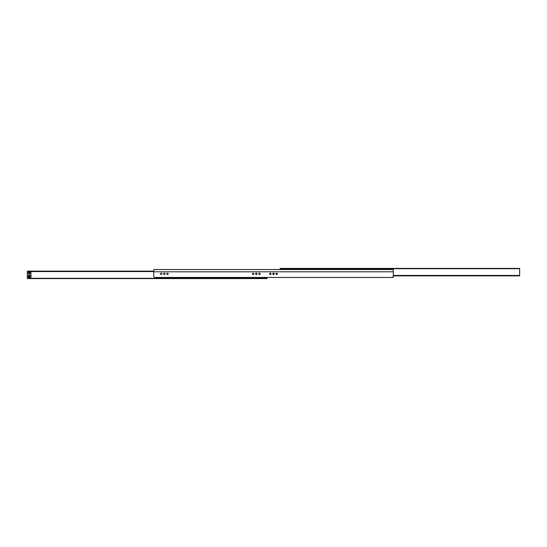 <?xml version="1.0" encoding="UTF-8"?>
<svg xmlns="http://www.w3.org/2000/svg" width="547" height="547" viewBox="0 0 547 547"><rect width="100%" height="100%" fill="white"/><g stroke="black" fill="none" stroke-linecap="round" stroke-linejoin="round"><path stroke-width="0.82" d="M393.3 276.098A1.354 1.354 0 0 1 391.939 277.459L155.061 277.459A1.354 1.354 0 0 1 153.7 276.098L153.7 269.541L393.3 269.541L393.3 276.098M277.343 273.842A0.677 0.677 0 0 1 276.324 274.423A0.677 0.677 0 0 1 276.324 273.254A0.677 0.677 0 0 1 277.343 273.842M271.011 273.842A0.677 0.677 0 0 1 269.999 274.423A0.677 0.677 0 0 1 269.999 273.254A0.677 0.677 0 0 1 271.011 273.842M260.167 273.842A0.677 0.677 0 0 1 259.148 274.423A0.677 0.677 0 0 1 259.148 273.254A0.677 0.677 0 0 1 260.167 273.842M253.835 273.842A0.677 0.677 0 0 1 252.817 274.423A0.677 0.677 0 0 1 252.817 273.254A0.677 0.677 0 0 1 253.835 273.842M168.168 273.842A0.677 0.677 0 0 1 167.15 274.423A0.677 0.677 0 0 1 167.15 273.254A0.677 0.677 0 0 1 168.168 273.842M161.837 273.842A0.677 0.677 0 0 1 160.825 274.423A0.677 0.677 0 0 1 160.825 273.254A0.677 0.677 0 0 1 161.837 273.842M274.232 273.842A0.732 0.732 0 0 1 273.131 274.471A0.732 0.732 0 0 1 273.131 273.206A0.732 0.732 0 0 1 274.232 273.842M257.056 273.842A0.732 0.732 0 0 1 255.955 274.471A0.732 0.732 0 0 1 255.955 273.206A0.732 0.732 0 0 1 257.056 273.842M165.057 273.842A0.732 0.732 0 0 1 163.956 274.471A0.732 0.732 0 0 1 163.956 273.206A0.732 0.732 0 0 1 165.057 273.842M276.44 277.459L270.56 277.459M393.3 275.196L393.3 277.459M28.28 276.098C28.868 276.98 29.449 276.98 30.03 276.098L28.28 276.098M27.35 278.136L30.967 278.136L30.967 272.03L27.35 272.03L27.35 278.587L266.943 278.587L266.943 278.136L263.326 278.136L263.326 277.459M153.7 271.127L27.35 271.127L27.35 272.03M509.838 268.413L506.857 268.413M473.675 268.413L470.693 268.413M437.511 268.413L434.523 268.413M519.65 268.413L280.057 268.413L519.65 268.413L519.65 275.873L393.3 275.873M515.985 268.413L513.818 268.413M280.057 268.413L280.057 269.541M29.155 274.122A0.732 0.732 0 0 1 28.423 273.384A0.732 0.732 0 0 1 29.155 272.652A0.732 0.732 0 0 1 29.894 273.384A0.732 0.732 0 0 1 29.155 274.122M29.155 274.279A0.889 0.889 0 0 0 29.928 272.939A0.889 0.889 0 0 0 28.389 272.939A0.889 0.889 0 0 0 29.155 274.279M29.155 277.391A1.06 1.06 0 0 0 30.078 275.797A1.06 1.06 0 0 0 28.239 275.797A1.06 1.06 0 0 0 29.155 277.391M29.155 277.226A0.903 0.903 0 0 1 28.253 276.324A0.903 0.903 0 0 1 29.155 275.421A0.903 0.903 0 0 1 30.064 276.324A0.903 0.903 0 0 1 29.155 277.226M30.967 272.03L27.35 271.804M266.943 278.136L266.943 277.459M393.3 271.804L153.7 271.804M27.35 278.293L266.943 278.293M27.35 271.579L153.7 271.579M28.745 273.992L29.572 273.992M28.923 272.693L29.394 272.693M280.057 268.707L519.65 268.707M393.3 275.421L519.65 275.421M273.726 273.144L273.274 273.144M273.165 273.185L273.835 273.185L273.158 273.192M277.274 273.541L276.057 273.541L277.274 273.541M274.17 273.541L272.83 273.541L274.17 273.541M270.943 273.541L269.726 273.541L270.943 273.541M269.705 273.589L270.963 273.589M272.809 273.589L274.191 273.589M276.037 273.589L277.295 273.589"/></g></svg>
